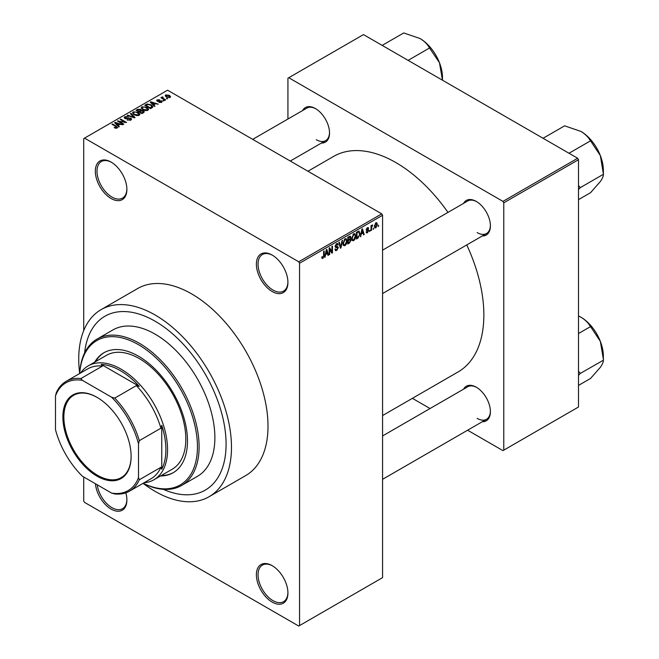 <?xml version="1.0" encoding="UTF-8"?>
<svg xmlns="http://www.w3.org/2000/svg" width="659" height="659" viewBox="0 0 659 659"><rect width="100%" height="100%" fill="white"/><g stroke="black" fill="none" stroke-linecap="round" stroke-linejoin="round"><path stroke-width="0.99" d="M272.159 291.5A22.307 12.875 60 0 1 256.384 264.177A22.307 12.875 60 0 1 272.159 255.066L272.159 255.066A22.307 12.875 60 0 1 287.934 282.39A22.307 12.875 60 0 1 272.159 291.5M272.579 255.321A21.129 12.2 -120 0 0 262.422 254.506A21.129 12.2 -120 0 0 259.185 271.434A21.129 12.2 -120 0 0 272.991 290.059A21.129 12.2 -120 0 0 283.559 291.105A21.129 12.2 -120 0 0 287.925 281.904M272.159 602.087A22.307 12.875 60 0 1 256.384 574.763A22.307 12.875 60 0 1 272.159 565.661L272.159 565.661A22.307 12.875 60 0 1 287.934 592.976A22.307 12.875 60 0 1 272.159 602.087M272.579 565.908A21.129 12.2 -120 0 0 262.422 565.092A21.129 12.2 -120 0 0 259.185 582.029A21.129 12.2 -120 0 0 272.991 600.646A21.129 12.2 -120 0 0 283.559 601.692A21.129 12.2 -120 0 0 287.925 592.49M125.828 492.833A22.307 12.875 60 0 1 126.882 499.992A22.307 12.875 60 0 1 111.107 509.102A22.307 12.875 60 0 1 95.423 483.747M97.203 484.777A21.129 12.2 -120 0 0 111.939 507.661A21.129 12.2 -120 0 0 122.5 508.707A21.129 12.2 -120 0 0 126.874 499.506M111.107 198.516A22.307 12.875 60 0 1 95.333 171.192A22.307 12.875 60 0 1 111.107 162.089L111.107 162.089A22.307 12.875 60 0 1 126.882 189.405A22.307 12.875 60 0 1 111.107 198.516M111.528 162.336A21.129 12.2 -120 0 0 101.371 161.521A21.129 12.2 -120 0 0 98.133 178.449A21.129 12.2 -120 0 0 111.939 197.074A21.129 12.2 -120 0 0 122.5 198.12A21.129 12.2 -120 0 0 126.874 188.919M463.532 203.409A19.959 11.524 60 0 1 476.3 201.44L476.3 201.44A19.959 11.524 60 0 1 490.411 225.88A19.959 11.524 60 0 1 482.322 235.947M476.721 201.687A18.782 10.849 -120 0 0 467.733 200.987L382.574 250.156M302.646 110.523A19.959 11.524 60 0 1 315.414 108.546L315.414 108.546A19.959 11.524 60 0 1 329.525 132.994A19.959 11.524 60 0 1 321.435 143.061M315.834 108.801A18.782 10.849 -120 0 0 306.847 108.101L252.71 139.354M463.532 389.189A19.959 11.524 60 0 1 476.3 387.212L476.3 387.212A19.959 11.524 60 0 1 490.411 411.661A19.959 11.524 60 0 1 482.322 421.727M476.721 387.467A18.782 10.849 -120 0 0 467.733 386.767L382.574 435.937M155.104 321.213A100.382 57.959 -120 0 0 104.913 316.246A100.382 57.959 -120 0 0 84.607 352.919A100.382 57.959 -120 0 1 104.913 316.246A100.382 57.959 -120 0 1 155.104 321.213A100.382 57.959 -120 0 1 220.683 409.667A100.382 57.959 -120 0 1 205.295 490.107A100.382 57.959 -120 0 0 220.683 409.667A100.382 57.959 -120 0 0 155.104 321.213M79.673 373.513A84.533 48.807 60 0 1 97.071 339.072A84.533 48.807 60 0 1 139.329 343.265A84.533 48.807 60 0 1 194.553 417.748A84.533 48.807 60 0 1 181.596 485.485A84.533 48.807 60 0 1 143.077 483.327A108.01 62.358 -120 0 0 155.104 491.367A108.01 62.358 -120 0 0 209.109 496.713A108.01 62.358 -120 0 0 225.666 410.162A108.01 62.358 -120 0 0 155.104 314.986A108.01 62.358 -120 0 0 101.099 309.631A108.01 62.358 -120 0 0 79.681 373.488M209.109 496.713L245.642 475.625A108.01 62.358 -120 0 0 262.191 389.074A108.01 62.358 -120 0 0 191.629 293.898A108.01 62.358 -120 0 0 137.624 288.543L101.099 309.631M382.574 415.549L458.079 371.956A124.452 71.847 -120 0 0 466.761 244.934M447.972 212.396A124.452 71.847 -120 0 0 395.853 162.567A124.452 71.847 -120 0 0 333.635 156.405L307.934 171.241M373.669 228.096L373.142 229.365L373.669 228.096M371.552 227.75L371.552 230.279L371.025 230.584L371.025 225.699L371.552 225.394L371.552 226.177L372.689 224.917L371.552 227.75L371.025 227.446M370.045 230.189L369.518 231.449L370.045 230.189M368.686 230.444L367.409 232.759L366.552 232.882L366.124 231.935L366.651 231.54L367.442 232.042L368.159 230.872L366.198 229.793L367.384 227.717L368.266 227.594L368.612 228.401L367.409 228.401L366.725 229.39L368.381 229.579L368.686 230.444L367.327 229.662M366.651 231.54L367.442 232.042M366.503 230.559L366.198 229.793L367.5 230.535M368.084 228.797L366.89 228.105M366.289 229.143L366.89 229.694M361.321 234.184L360.308 236.77L361.915 229.134L362.475 228.813L364.155 234.546L363.603 234.868L363.15 233.129L360.901 233.945M353.669 240.692L352.153 240.51L351.634 238.517L353.669 233.805L354.88 233.698L355.703 236.079L355.185 238.789L353.669 240.692L351.733 239.571M344.986 245.7L343.471 245.527L342.952 243.525L344.995 238.813L346.206 238.706L347.029 241.087L346.502 243.805L344.986 245.7L343.051 244.58M321.88 257.793L322.959 258.419L322.136 258.419L321.823 256.985L322.35 256.598L322.984 257.62L323.553 256.788L323.627 251.236L324.162 250.931L324.162 255.486L322.959 258.419L322.136 258.419M321.823 257.199L322.984 257.62M298.725 261.78L381.742 213.854L382.574 215.287L382.574 577.638L299.557 625.572L299.557 263.221L298.725 261.78L84.541 138.118L83.709 138.604L83.709 330.629M382.574 215.287L299.557 263.221M325.694 254.745L324.689 257.331L326.296 249.695L326.848 249.374L328.536 255.115L327.984 255.428L327.523 253.69L325.282 254.506M329.665 249.086L329.665 254.456L329.138 254.761L329.138 248.056L329.706 247.726L331.93 251.82L331.93 246.441L332.457 246.137L332.457 252.85L331.897 253.171L329.138 248.781M337.82 247.908L335.522 247.397L335.101 246.359L336.609 243.657L337.705 243.509L338.199 244.744L337.672 245.132L336.625 244.431L335.793 246.672L337.548 246.458L338.347 247.586L336.7 250.486L335.505 250.642L334.953 249.234L335.48 248.838L335.859 249.777L336.749 249.67L337.82 247.908L336.477 246.672M336.419 243.781L337.35 244.316L336.032 244.094M335.835 246.697L335.101 246.268L336.625 246.639M342.598 240.288L340.942 247.949L340.423 248.254L338.858 242.446L339.401 242.125L340.645 247.339L342.046 240.601L342.598 240.288M349.945 238.723L351.025 240.156L349.418 243.056L347.779 244.003L347.779 237.289L350.448 236.153L350.604 238.995M358.776 231.07L360.003 233.55L358.01 238.097L356.461 238.995L356.461 232.281L359.262 231.152M377.368 224.431L375.894 227.857L375.004 227.948L374.419 226.177L375.894 222.808L376.791 222.726L377.368 224.431L376.783 224.093M378.645 225.221L378.118 226.482L378.645 225.221M83.709 476.984L83.709 500.955L84.541 502.389L298.725 626.05L299.557 625.572M167.781 98.685L166.422 98.512L167.781 98.685M164.165 100.778L162.806 100.605L164.165 100.778M154.98 106.083L154.428 106.404L150.219 102.12L150.779 101.799L158.275 104.18L155.532 103.76L153.704 104.814L154.98 106.083M148.489 109.658L148.489 108.892L147.863 110.275L145.433 110.63L142.921 109.781L141.199 107.829L141.899 106.832L146.924 107.384L148.563 109.295M139.807 114.666L139.807 113.9L139.181 115.292L136.751 115.638L134.238 114.79L132.517 112.837L133.225 111.841L138.242 112.392L139.881 114.304M130.894 120.07L127.179 119.954L130.26 119.658L130.334 118.463L124.922 118.472L124.18 117.533L124.839 116.684L128.159 116.767L125.531 117.071L125.474 118.183L130.853 118.15L131.627 119.155L130.894 120.07M130.26 120.35L130.334 118.463M125.531 117.071L125.474 118.719M119.361 126.643L118.801 126.965L114.6 122.681L115.152 122.36L122.656 124.74L119.905 124.329L118.076 125.383L119.361 126.643M381.742 213.854L167.559 90.192L84.541 138.118M115.918 128.25L114.196 127.624L116.503 127.599L116.627 127.014L111.939 124.222L112.467 123.917L116.412 126.19L117.154 128.003L115.918 128.25M116.503 128.241L116.627 127.014M117.623 127.393L117.154 128.003M123.785 124.09L123.258 124.394L117.442 121.042L124.897 122.121L120.235 119.427L120.77 119.122L126.577 122.475L119.131 121.404L123.785 124.09M135.054 117.582L134.543 117.879L127.162 115.432L127.706 115.111L134.09 117.36L130.35 113.587L130.902 113.274L135.054 117.582M143.538 112.689L141.899 113.636L136.083 110.275L137.731 109.328L140.639 109.336L141.29 110.366L143.44 110.778L144.305 111.824L143.538 112.689M141.314 110.193L141.29 110.901M152.122 107.73L150.573 108.62L144.766 105.267L147.188 103.99L151.183 104.88L152.937 106.766L152.122 107.73M161.603 102.343L158.951 102.302L161.035 101.972L161.093 101.181L157.213 101.214L156.661 100.498L157.204 99.83L159.635 99.822L157.822 100.168L157.658 100.86L161.513 100.819L162.163 101.634L161.603 102.343M161.035 102.582L161.093 101.181M157.822 100.168L157.658 101.404M165.673 99.904L165.145 100.209L160.92 97.771L162.122 97.853L161.999 97.062L162.732 96.898L163.177 97.334L162.715 98.084L165.673 99.904M162.122 98.471L161.999 97.697M162.732 96.898L162.715 98.809M170.088 97.45L166.422 97.03L165.178 95.654L165.706 94.921L169.322 95.308L170.615 96.708L170.088 97.45M577.663 158.251L578.495 159.692L503.781 202.824L502.949 201.39L577.663 158.251L363.48 34.597L287.934 78.207L287.934 119.024M503.781 202.824L503.781 450.146L502.949 450.624L467.602 430.22M430.039 408.531L412.377 398.341M503.781 450.146L578.495 407.007L578.495 159.692M502.949 201.39L288.766 77.729M477.132 232.594A18.782 10.849 -120 0 0 486.523 233.525A18.782 10.849 -120 0 0 490.403 225.394M316.246 139.708A18.782 10.849 -120 0 0 325.637 140.631A18.782 10.849 -120 0 0 329.516 132.5M477.132 418.366A18.782 10.849 -120 0 0 486.523 419.297A18.782 10.849 -120 0 0 490.403 411.167M163.374 489.349A100.382 57.959 -120 0 0 205.295 490.107L205.295 490.107A100.382 57.959 -120 0 1 163.374 489.349M114.65 127.862L114.65 127.269M112.467 124.526L112.467 123.917M115.152 123.249L115.152 122.36M118.076 126.231L118.076 125.383M116.379 123.628L117.574 124.889L119.048 124.04L115.523 122.846L116.379 124.493M117.574 125.721L117.574 124.889M115.523 123.62L115.523 122.846M119.048 124.823L119.048 124.04M118.01 121.363L118.01 120.712M124.897 122.582L124.897 122.121M120.77 119.732L120.77 119.122M119.131 122.014L119.131 121.404M127.632 120.169L127.632 119.6M124.839 118.422L124.839 116.684M126.231 118.859L126.231 118.422M128.67 118.365L128.67 117.813M130.853 120.095L130.853 118.15M127.706 115.613L127.706 115.111M130.902 114.155L130.902 113.274M133.225 114.081L133.225 111.841M138.242 113.043L138.242 112.392M133.909 112.236L133.373 112.986L134.774 114.485L138.497 114.897L139.016 114.155L136.158 112.063L133.909 112.236M134.774 115.07L134.774 114.485M138.497 115.564L138.497 114.897M137.731 110.111L137.731 109.328M140.639 111.223L140.639 109.336M143.44 112.747L143.44 110.778M137.294 110.366L139.033 111.371L140.524 110.44L140.21 109.699L138.217 109.831L137.294 110.976M139.033 111.981L139.033 111.371M140.524 111.289L140.21 109.699M139.708 111.758L141.751 112.936L143.341 111.931L142.912 111.083L140.754 111.157L139.708 112.368M141.751 113.546L141.751 112.936M143.341 112.796L142.912 111.083M142.871 113.076L142.871 112.285M141.899 109.073L141.899 106.832M146.924 108.035L146.924 107.384M142.583 107.228L142.047 107.977L143.456 109.476L147.179 109.888L147.698 109.139L144.84 107.046L142.583 107.228M143.456 110.053L143.456 109.476M147.179 110.555L147.179 109.888M147.188 104.666L147.188 103.99M151.183 105.522L151.183 104.88M145.977 105.358L150.425 107.928L151.858 106.124L150.647 105.176L147.781 104.443L145.977 105.358L145.977 105.967M150.425 108.537L150.425 107.928M152.072 107.763L151.858 106.124M151.381 108.158L151.381 107.376M150.779 102.68L150.779 101.799M153.704 105.662L153.704 104.814M151.998 103.059L153.201 104.32L154.667 103.471L151.142 102.285L151.998 103.933M153.201 105.152L153.201 104.32M151.142 103.059L151.142 102.285M154.667 104.254L154.667 103.471M159.404 102.483L159.404 101.956M157.204 101.206L157.204 99.83M158.176 101.502L158.176 100.967M161.513 102.392L161.513 100.819M163.333 100.909L163.333 100.3M161.447 98.076L161.447 97.466M163.481 99.254L163.481 98.644M166.958 98.817L166.958 98.207M165.706 96.543L165.706 94.921M169.322 95.959L169.322 95.308M169.495 97.672L168.836 95.637L166.299 95.275L166.002 96.766M166.299 95.275L166.949 96.725L169.495 97.087L169.783 96.659L169.783 97.59M166.949 97.31L166.949 96.725M324.805 256.763L325.241 257.018M327.787 254.679L328.536 255.115M326.848 253.303L327.523 253.69M326.37 251.623L325.875 253.863L327.35 253.015L326.609 250.214L326.37 251.623L325.941 251.376M329.138 254.152L329.665 254.456M330.802 251.17L331.93 251.82M331.37 252.216L332.457 252.85M334.961 249.481L336.7 250.486M336.469 243.739L338.199 244.744M335.151 245.807L335.629 246.079M336.675 246.623L338.347 247.586M340.233 247.545L340.942 247.949M340.085 247.01L340.645 247.339M346.461 240.766L347.029 241.087M346.09 243.566L346.502 243.805M344.418 239.258L344.995 239.596L343.479 243.229L344.089 244.991L344.986 244.917L346.502 241.375L346.272 239.983L344.838 238.912M342.968 242.932L343.479 243.229M346.272 239.983L344.995 239.596M349.418 236.35L350.876 237.191M349.336 239.184L351.025 240.156M347.779 237.462L348.306 237.767L348.306 239.777L349.855 238.822L350.349 237.611L349.229 236.457M347.779 239.472L348.306 239.777M350.349 237.611L349.229 237.24L348.306 237.767M347.779 240.255L348.306 240.56L348.306 242.916L349.427 242.265L350.497 240.469L349.295 239.209M347.779 242.611L348.306 242.916M348.669 239.563L349.352 239.958L348.306 240.56M350.497 240.469L349.352 239.958M355.143 235.757L355.703 236.079M354.764 238.55L355.185 238.789M353.092 234.25L353.677 234.588L352.161 238.22L352.771 239.983L353.661 239.909L355.176 236.367L354.954 234.975L353.512 233.904M351.651 237.924L352.161 238.22M354.954 234.975L353.677 234.588M357.326 237.701L358.01 238.097M359.452 233.228L360.003 233.55M356.989 232.759L356.989 237.899L359.27 235.609L359.476 233.846L358.677 231.919L356.989 232.759L356.461 232.454M356.461 237.594L356.989 237.899M357.244 231.828L357.928 232.223M357.886 231.457L358.933 231.984L357.952 231.416M360.432 236.202L360.86 236.449M363.406 234.11L364.155 234.546M362.466 232.734L363.15 233.129M361.989 231.054L361.494 233.294L362.969 232.446L362.236 229.645L361.989 231.054L361.56 230.807M366.132 232.017L367.409 232.759M366.223 229.464L368.019 230.51M367.401 227.709L368.612 228.401M369.518 230.839L370.045 231.144M371.025 229.975L371.552 230.279M371.025 225.872L371.552 226.177M371.857 225.312L372.533 225.699M371.734 225.592L372.154 225.831M371.025 226.334L371.651 226.696M373.142 228.755L373.669 229.06M374.493 227.05L375.894 227.857M375.622 222.997L376.437 223.467L375.877 223.508L374.955 225.872L375.91 227.149L376.841 224.785L375.383 223.22M374.444 225.584L374.955 225.872M374.444 226.671L375.91 227.149M378.118 225.872L378.645 226.177M160.475 475.996A69.269 39.993 -120 0 0 173.136 472.75A69.269 39.993 -120 0 0 183.754 417.246A69.269 39.993 -120 0 0 138.505 356.206A69.269 39.993 -120 0 0 103.867 352.771A69.269 39.993 -120 0 0 94.723 362.12M161.298 475.518A69.269 39.993 -120 0 0 173.548 472.503M143.143 483.286A83.355 48.123 -120 0 0 197.395 444.084A83.355 48.123 -120 0 0 138.505 344.698A83.355 48.123 -120 0 0 79.739 373.48M181.596 485.485L197.37 476.383A84.533 48.807 -120 0 0 210.328 408.646A84.533 48.807 -120 0 0 155.104 334.154A84.533 48.807 -120 0 0 112.837 329.97L97.071 339.072M80.662 372.945A65.743 37.958 60 0 1 88.199 365.885L106.461 355.341A65.743 37.958 60 0 1 139.329 358.603A65.743 37.958 60 0 1 182.279 416.537A65.743 37.958 60 0 1 172.205 469.216L153.942 479.76A65.743 37.958 60 0 1 144.057 482.759M104.287 352.54A69.269 39.993 -120 0 0 95.555 361.634M569.005 153.25L590.546 140.812L600.349 155.606A31.764 18.337 -120 0 1 603.364 170.31L603.364 174.454C603.463 176.06 602.466 178.424 600.349 181.538L590.546 192.683L578.495 199.636M578.495 189.52L580.274 187.65L603.512 174.231M580.274 187.65L578.495 185.541M543.065 138.275L564.615 125.836L580.9 131.405A31.764 18.337 -120 0 1 600.349 155.606L603.364 173.836M580.9 131.405C585.241 134.057 588.355 137.138 590.242 140.631L590.546 140.812M580.118 187.873A36.459 21.047 -120 0 0 580.118 187.255M62.877 417.023A48.255 27.859 60 0 1 96.997 397.328A48.255 27.859 60 0 1 131.116 456.423A48.255 27.859 60 0 1 96.997 476.127A48.255 27.859 60 0 1 62.877 417.023M97.244 397.476A47.547 27.456 -120 0 0 73.717 395.26A47.547 27.456 -120 0 0 63.865 417.023A47.547 27.456 -120 0 0 84.624 464.875A47.547 27.456 -120 0 0 121.264 477.618A47.547 27.456 -120 0 0 131.116 456.135M88.199 365.885A65.743 37.958 60 0 1 138.86 383.505A65.743 37.958 60 0 1 167.559 449.669A65.743 37.958 60 0 1 153.942 479.76M138.505 477.544L139.329 479.76A63.396 36.599 60 0 1 129.518 491.153L151.109 478.689A63.396 36.599 -120 0 0 160.92 467.297L161.743 469.233A64.574 37.283 -120 0 0 165.895 449.669A64.574 37.283 -120 0 0 161.743 425.302L160.92 428.193A63.396 36.599 -120 0 0 136.339 385.63L139.263 386.355L101.214 364.394L102.475 366.075A63.396 36.599 -120 0 0 87.713 368.883L66.122 381.339A63.396 36.599 60 0 1 80.892 378.538L82.4 380.367A62.226 35.924 -120 0 0 55.488 395.911L55.488 429.61A62.226 35.924 -120 0 0 82.4 476.226L111.585 493.08A62.226 35.924 -120 0 0 138.505 477.544L138.505 443.836A62.226 35.924 -120 0 0 111.585 397.22L82.4 380.367M139.263 386.355A64.574 37.283 -120 0 0 101.214 364.394M161.743 469.233L161.743 425.302M55.488 395.911L56.312 392.731A63.396 36.599 60 0 1 66.122 381.339M129.518 491.153A63.396 36.599 60 0 1 114.757 493.953L111.585 493.08M160.92 428.193L139.329 440.657L138.505 443.836M160.92 467.297L139.329 479.76M102.475 366.075L80.892 378.538M111.585 397.22L114.757 398.094A63.396 36.599 60 0 1 139.329 440.657M136.339 385.63L114.757 398.094M578.495 375.3L580.118 373.653A36.459 21.047 -120 0 0 580.118 373.34A36.459 21.047 -120 0 0 580.118 373.027L578.495 371.322M578.495 385.416L590.546 378.455L600.349 367.318C602.466 364.205 603.463 361.84 603.364 360.234L580.274 373.431L580.118 373.027M578.495 333.545L590.546 326.592L600.349 341.378L603.512 360.012M578.495 315.933L580.9 317.185C585.241 319.837 588.355 322.91 590.242 326.411L590.546 326.592M603.364 359.616L603.364 356.091A31.764 18.337 -120 0 0 600.349 341.378A31.764 18.337 -120 0 0 580.9 317.185M442.477 77.424L442.477 80.2L439.462 62.72A31.764 18.337 -120 0 0 420.014 38.519C424.355 41.171 427.469 44.252 429.347 47.745L439.462 62.72A31.764 18.337 -120 0 1 442.477 77.424M408.11 60.364L429.66 47.926M382.179 45.389L403.728 32.95L420.014 38.519M116.412 126.833L116.412 126.19M127.451 118.719L127.451 118.167M132.961 117.36L132.961 116.948M140.021 111.577L140.021 110.794M146.249 105.193L146.249 104.41M159.025 101.42L159.025 100.753M323.627 255.181L324.162 255.486M335.11 246.598L336.502 247.397M339.83 246.046L340.439 246.4M348.743 242.669L349.418 243.056M348.553 236.845L349.229 237.24M116.742 127.261L116.742 128.184M130.779 119.032L130.779 120.136M125.053 117.64L125.053 118.546M133.373 112.986L133.373 114.205M139.016 114.155L139.016 115.374M140.631 110.177L140.631 111.231M143.431 111.684L143.431 112.747M142.047 107.977L142.047 109.196M147.698 109.139L147.698 110.366M161.373 101.56L161.373 102.458M157.452 100.58L157.452 101.329M162.551 97.779L162.551 98.718M335.859 249.777L334.953 249.25M344.089 244.991L343.009 244.374M352.771 239.983L351.692 239.365M366.898 232.116L366.322 231.779M367.879 228.327L367.129 227.89M382.574 293.535L486.523 233.525M486.523 419.297L382.574 479.315M325.637 140.631L290.281 161.043"/></g></svg>
